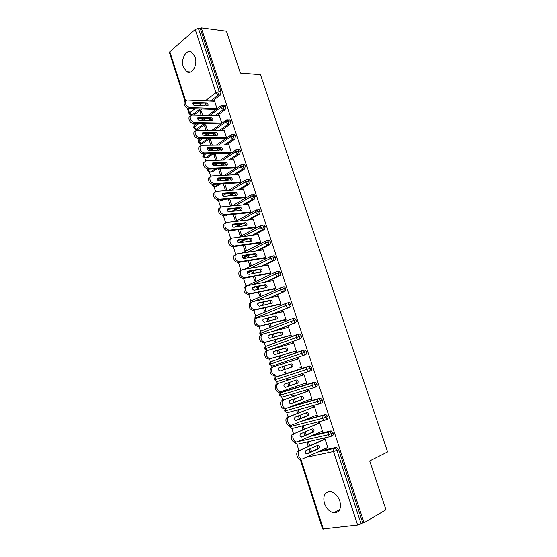 <?xml version="1.0" encoding="UTF-8"?>
<svg xmlns="http://www.w3.org/2000/svg" width="557" height="557" viewBox="0 0 557 557"><rect width="100%" height="100%" fill="white"/><g stroke="black" fill="none" stroke-linecap="round" stroke-linejoin="round"><path stroke-width="0.84" d="M195.103 57.002C197.972 64.897 191.984 75.195 186.748 71.644L183.337 66.868C180.489 59.077 186.414 48.64 191.775 52.302L195.103 57.002M339.84 501.022C341.525 508.757 339.478 512.677 333.706 512.781C329.472 511.758 326.374 508.611 324.418 503.347C322.726 495.577 324.835 491.678 330.733 491.657C334.854 492.715 337.89 495.841 339.84 501.022M193.704 123.536L194.282 125.346M195.577 129.37L195.925 130.442M198.557 138.63L198.863 139.563M200.151 143.574L200.812 145.635M204.746 157.854L205.728 160.91M209.362 172.204L210.671 176.27M213.867 186.198L215.643 191.712M218.539 200.736L220.635 207.246M225.112 215.169L224.325 215.629L223.266 215.357L225.662 222.87M228.266 230.96L230.716 238.577M233.32 246.654L235.799 254.368M238.396 262.431L240.909 270.256M243.5 278.298L245.943 285.894M248.638 294.256L250.789 300.947M253.797 310.305L255.656 316.077M258.991 326.444L260.551 331.29M264.213 342.673L265.473 346.579M266.74 350.52L266.907 351.042M269.47 358.993L270.417 361.953M271.691 365.907L272.199 367.481M274.747 375.411L275.395 377.409M276.669 381.378L277.4 383.655M279.976 391.648L280.394 392.95M281.675 396.939L282.726 400.211M286.709 412.584L288.087 416.866M288.101 416.908L288.248 417.36M291.771 428.312L293.476 433.618M293.497 433.673L293.657 434.182M296.86 444.124L298.9 450.467M298.921 450.536L299.102 451.1M185.119 101.374L169.453 52.65L169.85 51.759L195.228 29.437L198.438 28.428L200.339 28.679L201.286 27.85L226.441 31.178L240.394 73.037L260.474 74.652L387.581 451.901L369.695 460.911L385.966 509.732L364.048 522.751L362.767 522.912L338.656 449.541L336.957 450.328L361.11 523.893L362.767 522.912M291.91 336.623L292.446 336.47M361.11 523.893L357.629 525.056L322.607 528.997L300.188 459.26M328.379 452.556L327.453 449.715M201.286 27.85L364.048 522.751M326.332 448.1L327.836 447.612M326.388 448.274L327.941 447.932L324.954 438.784L323.408 439.139L323.568 439.626M310.569 448.531L311.53 451.518L310.04 451.845L311.433 451.219M309.664 445.739L308.627 442.55L307.144 442.892L308.265 446.352M309.17 449.151L310.04 451.845M200.047 108.894L191.935 115.027L193.801 115.076L201.913 108.949M205.937 105.921L206.703 105.336M212.287 101.123L220.307 95.066L218.435 94.975L210.414 101.047M306.378 453.878L317.546 448.782C318.165 447.591 317.943 446.575 316.884 445.725M320.184 450.885L336.003 447.452L336.672 447.466L338.656 449.541M200.339 28.679L221.066 91.759L220.307 95.066M204.001 123.689L196.496 129.175L198.348 129.189L196.322 129.28M223.921 105.224L225.021 105.266L225.877 106.394L225.112 109.687L223.246 109.625L215.03 115.626M198.348 129.189L205.86 123.717M210.093 120.632L211.34 119.72M216.896 115.675L225.112 109.687M213.923 101.193L214.459 100.789L217.028 108.643M202.644 115.32L201.174 110.787L199.97 111.699L201.126 115.285M202.163 118.488L202.463 119.4M207.886 138.596L201.07 143.4L202.922 143.379L200.945 143.476M228.69 119.929L229.825 119.95L230.716 121.113L229.937 124.385L228.078 124.357L219.66 130.289M202.922 143.379L209.738 138.589M214.208 135.442L215.977 134.202M221.519 130.303L229.937 124.385M218.629 115.717L219.2 115.299L221.818 123.292M207.469 130.213L205.791 125.047L204.572 125.931L205.958 130.206M206.981 133.367L207.113 133.777M211.667 153.621L205.672 157.694L207.517 157.645L205.596 157.742M233.48 134.717L234.657 134.717L235.576 135.901L234.789 139.159L232.93 139.166L224.29 145.043M207.517 157.645L213.512 153.579M218.253 150.369L220.6 148.775M226.142 145.022L234.789 139.159M225.223 138.526L225.348 138.902M223.35 130.317L223.97 129.885L226.629 138.025M212.314 145.189L210.435 139.375L209.202 140.239L210.811 145.203M215.322 168.778L210.302 172.064L212.14 171.981L210.268 172.085M238.299 149.582L239.51 149.561L240.464 150.78L239.663 154.017L237.818 154.059L228.927 159.88M212.14 171.981L217.167 168.701M222.215 165.408L225.216 163.452M230.772 159.824L239.663 154.017M230.02 153.21L230.159 153.648M228.098 144.994L228.767 144.548L231.461 152.792M217.195 160.242L215.099 153.781L213.86 154.623L215.691 160.291M218.817 184.075L214.953 186.511L216.784 186.393L215.698 186.463M243.137 164.531L244.391 164.482L245.379 165.728L244.572 168.952L242.727 169.036L233.557 174.807M216.784 186.393L220.656 183.963M226.058 180.572L229.79 178.226M235.395 174.71L244.572 168.952M234.838 167.963L234.984 168.409L236.293 167.573L233.585 159.288L232.861 159.755M219.249 168.618L218.539 169.077L220.6 175.455M222.097 175.378L219.897 168.59M222.104 199.531L219.625 201.028L221.456 200.882L220.44 200.966M247.997 179.556L249.292 179.486L250.323 180.767L249.501 183.97L247.663 184.088L238.173 189.826M221.456 200.882L223.935 199.385M229.763 195.869L234.281 193.147M240.004 189.693L249.501 183.97M239.684 182.8L239.83 183.246L241.153 182.438L238.431 174.104L237.637 174.599M227.026 190.598L224.791 183.713M223.301 183.803L225.536 190.703M222.424 215.399L225.209 215.538M252.885 194.672L254.222 194.567L255.287 195.883L254.458 199.072L252.627 199.225L242.768 204.934M226.149 215.441L226.936 214.988M233.265 211.326L238.445 208.332M244.593 204.774L254.458 199.072M244.558 197.721L244.704 198.167L246.041 197.387L243.298 189.004L242.434 189.526M231.447 205.958L231.907 205.679L229.721 198.919M228.231 199.037L230.501 206.041M257.78 209.871L259.179 209.731L260.286 211.082L259.444 214.25L257.619 214.438L247.329 220.154M236.495 226.964L242.427 223.677M249.146 219.952L259.444 214.25M249.452 212.718L249.599 213.171L250.949 212.412L248.192 203.987L247.245 204.537M233.188 214.354L235.395 221.164L236.69 220.44L234.671 214.208M262.695 225.153L264.157 224.979L265.306 226.365L264.45 229.519L262.639 229.742L251.827 235.479M239.357 242.81L246.229 239.169M253.644 235.242L264.45 229.519M254.382 227.792L254.528 228.252L255.886 227.514L253.122 219.047L252.056 219.632M238.173 229.763L240.185 235.973L241.494 235.27L239.649 229.581M267.618 240.527L269.17 240.311L270.361 241.731C270.716 243.179 270.43 244.224 269.491 244.864L267.687 245.129L256.241 250.928M243.061 258.232L249.745 254.848M258.044 250.657L269.491 244.864M259.332 242.956L259.478 243.409L260.85 242.706L258.072 234.191L256.874 234.817M243.743 242.204L243.618 241.822L242.58 242.365M243.186 245.247L245.003 250.859L246.326 250.184L244.655 245.038M272.54 255.99L274.197 255.719L275.437 257.181C275.799 258.636 275.506 259.68 274.559 260.293L272.763 260.599L260.502 266.518M247.587 273.299L252.857 270.758M262.298 266.204L274.559 260.293M264.31 258.197L264.457 258.657L265.842 257.975L263.043 249.411L261.679 250.1M248.791 257.8L248.457 256.77L247.134 257.438L247.322 258.03M248.227 260.822L249.849 265.828L251.179 265.174L249.689 260.585M278.145 271.224L279.259 271.217L280.54 272.714C280.909 274.183 280.61 275.214 279.656 275.812L277.859 276.154L264.526 282.281M252.467 288.275L255.322 286.966M266.316 281.926L279.656 275.812M269.316 273.522L269.463 273.981L270.862 273.327L268.049 264.721L266.678 265.445M253.867 273.473L253.324 271.795L251.987 272.436L252.405 273.738M253.296 276.488L254.716 280.874L256.06 280.248L254.758 276.216M283.262 286.806L284.342 286.799L285.678 288.338C286.04 289.807 285.741 290.838 284.773 291.415L268.147 298.267M269.929 297.877L284.773 291.415M274.35 288.93L274.497 289.396L275.91 288.77L273.083 280.115L271.719 280.874M258.977 289.243L258.218 286.904L256.868 287.516L257.515 289.536M258.392 292.237L259.611 296.004L260.968 295.398L259.847 291.931M288.408 302.472L289.452 302.472L290.838 304.045C291.207 305.521 290.9 306.545 289.925 307.109L271.008 314.594M272.784 314.169L289.925 307.109M279.405 304.428L279.558 304.895L280.986 304.289L278.138 295.586L276.78 296.387M262.598 302.326L261.769 302.681L262.66 305.424M263.517 308.07L264.533 311.21L265.905 310.632L264.965 307.743M264.109 305.097L263.169 302.2M293.574 318.221L294.59 318.221L296.032 319.843C296.401 321.326 296.094 322.343 295.106 322.886L272.227 331.561M273.995 331.095L295.106 322.886M284.495 320.003L284.648 320.47L286.089 319.899L283.228 311.147L281.877 311.983M268.669 324L269.477 326.499L270.862 325.949L270.11 323.631M269.275 321.034L268.307 318.061M266.866 318.416L267.826 321.396M297.236 334.485L299.757 334.068L301.253 335.732C301.622 337.215 301.309 338.224 300.314 338.747L268.794 350.144M270.563 349.636L300.314 338.747M289.612 335.669L289.765 336.143L291.22 335.593L288.345 326.799L286.994 327.662M273.856 340.014L274.455 341.873L275.847 341.35L275.29 339.617M274.462 337.069L273.473 334.012M272.039 334.395L273.027 337.458M272.526 361.138L273.007 360.832M302.36 350.485L304.944 349.998L306.503 351.704C306.872 353.194 306.559 354.196 305.556 354.705L272.714 365.914L305.556 354.705M294.757 351.418L294.911 351.892L296.38 351.376L293.483 342.527L292.028 343.063L292.147 343.432M279.064 356.118L279.454 357.322L280.867 356.828L280.498 355.693M279.684 353.194L278.667 350.054M277.24 350.471L278.256 353.618M277.379 376.664L277.971 376.247M276.223 376.817L275.624 377.242C275.088 377.096 274.768 377.952 274.643 379.818L275.297 379.609L275.611 377.242L276.223 376.817L309.267 366.005L310.165 366.012L311.781 367.766C312.157 369.263 311.836 370.259 310.82 370.746L277.692 381.392C276.648 381.58 275.854 380.988 275.297 379.609L311.781 367.766M299.931 367.258L300.084 367.731L301.567 367.244L298.656 358.346L297.187 358.854L297.327 359.286M281.668 364.153L283.095 363.707L281.668 364.167M284.307 372.32L284.488 372.863L285.908 372.396L285.734 371.853M284.94 369.409L283.896 366.186M282.469 366.638L283.513 369.862M282.872 391.773L314.552 382.109L315.408 382.123L317.093 383.919C317.469 385.43 317.142 386.412 316.118 386.878L314.524 387.456M305.152 383.237L305.285 383.662L306.782 383.202L303.857 374.255L302.374 374.729L302.528 375.209M288.359 379.971L288.136 379.275L286.709 379.728L286.939 380.452M290.204 385.667L289.16 382.443M287.739 382.931L288.784 386.154M292.167 406.137L319.871 398.311L320.686 398.318L322.426 400.163C322.809 401.681 322.482 402.655 321.445 403.101L319.962 403.679M310.402 399.32L310.521 399.682L312.031 399.251L309.086 390.255L307.589 390.701L307.743 391.181M293.643 396.271L293.219 394.962L291.771 395.393L292.223 396.786M295.495 402.001L294.465 398.826M293.052 399.341L294.082 402.523M304.233 420.069L325.218 414.596L325.984 414.61L327.801 416.504C328.177 418.022 327.843 418.996 326.799 419.421L325.434 419.985M315.68 415.487L317.302 415.39L314.343 406.338L312.832 406.756L312.985 407.237M298.949 412.667L298.322 410.739L296.867 411.136L297.542 413.21M300.815 418.425L299.805 415.299M298.392 415.849L299.408 418.982M312.874 435.212L330.6 430.979L331.318 430.993L333.197 432.935C333.58 434.46 333.246 435.421 332.188 435.832L330.928 436.382M320.992 431.745L322.607 431.612L319.634 422.512L318.103 422.902L318.263 423.39M304.289 429.155L303.461 426.599L301.991 426.968L302.89 429.732M306.169 434.947L305.166 431.87M303.767 432.455L304.77 435.539M294.757 442.335L328.052 434.808L333.197 432.935M321.069 431.981L322.524 431.362M315.777 415.787L317.246 415.202M310.521 399.682L311.99 399.125M305.285 383.662L306.761 383.146M297.187 358.854L298.67 358.388M292.028 343.063L293.518 342.632M286.897 327.356L288.394 326.959M283.248 339.895L282.705 340.048M281.793 311.739L283.304 311.377M276.725 296.206L278.235 295.871M261.769 302.681L263.224 302.36M271.677 280.756L273.195 280.456M256.868 287.516L258.323 287.231M266.657 265.39L268.182 265.125M251.987 272.436L253.449 272.178M247.134 257.438L248.596 257.202M218.539 169.077L220.036 169.015M213.86 154.623L215.364 154.588M209.202 140.239L210.713 140.232M204.572 125.931L206.083 125.952M199.97 111.699L201.488 111.741M289.724 426.711L322.656 418.328L327.801 416.504M319.495 403.832L287.739 412.591C286.702 412.828 285.908 412.25 285.351 410.857L285.699 408.365C285.504 409.221 285.149 407.09 284.669 410.996L322.426 400.163M314.259 387.54L282.705 396.946C281.661 397.162 280.867 396.577 280.31 395.192L280.644 392.762C280.115 392.588 279.781 393.458 279.642 395.366L317.093 383.919M272.714 365.914C271.663 366.088 270.862 365.483 270.312 364.111L270.605 361.813C270.096 361.681 269.783 362.53 269.672 364.348L306.503 351.704M267.513 350.569L265.355 348.696L265.626 346.461C265.125 346.377 264.819 347.213 264.721 348.967L301.253 335.732M261.198 334.653L260.425 333.365L260.676 331.192C260.189 331.109 259.896 331.93 259.806 333.664L290.893 321.396L296.032 319.843M255.287 319.133L254.911 318.451L255.517 318.11L285.706 305.549L290.838 304.045M254.542 301.226L280.54 289.8L285.678 288.338M252.934 284.543L275.409 274.135L280.54 272.714M250.323 268.286L270.305 258.552L275.437 257.181M247.113 252.314L265.229 243.061L270.361 241.731M243.52 236.572L260.175 227.653L265.306 226.365M239.663 220.997L255.155 212.328L260.286 211.082M232.137 225.216L232.951 224.756M235.632 205.582L250.163 197.087L255.287 195.883M227.277 210.462L229.484 209.167M231.468 190.292L245.198 181.93L250.323 180.767M222.668 195.653L225.794 193.745M227.221 175.121L240.255 166.849L245.379 165.728M212.523 184.444L214.953 186.511L213.853 186.574L212.029 185.063L212.551 184.43M218.288 180.788L221.944 178.47M222.904 160.068L235.346 151.859L240.464 150.78M207.768 169.084L207.872 169.976L210.302 172.064L209.181 172.134L207.385 170.616L209.314 169.029M214.354 165.701L217.961 163.319M218.539 145.112L230.459 136.945L233.724 135.908L235.576 135.901M203.507 153.809L203.242 155.591L205.672 157.694L204.544 157.77L202.769 156.259L205.923 153.753M210.657 150.508L213.895 148.294M214.139 130.254L225.599 122.115L228.857 121.078L230.716 121.113M199.483 139.215L198.724 139.758L198.64 141.269L201.07 143.4L199.928 143.483L198.174 141.965L202.379 138.616M206.842 135.442L209.752 133.374M209.717 115.494L220.76 107.362L224.011 106.331L225.877 106.394M194.853 125.026L194.135 125.555L194.059 127.031L196.496 129.175L195.333 129.273L193.599 127.755L198.703 123.612M202.929 120.5L205.561 118.557M301.295 459.079C298.253 460.709 295.119 453.878 297.703 451.261L325.016 438.986M298.566 450.613L300.119 450.265L299.255 450.919C296.672 453.537 299.812 460.381 302.848 458.745L327.781 447.438M300.119 450.265L325.114 439.271M306.058 450.536L317.713 445.363C319.258 445.579 319.718 446.61 319.098 448.441L307.144 453.906C305.556 453.704 305.083 452.66 305.723 450.787L306.058 450.536M295.851 442.174C292.843 443.706 289.71 437.057 292.216 434.446L319.725 422.784M293.149 433.757L294.681 433.381L293.748 434.07C291.248 436.681 294.388 443.344 297.396 441.812L322.447 431.125M311.447 429.252C312.568 430.039 312.818 431.055 312.212 432.288L301.045 437.113M294.681 433.381L319.795 423M300.634 433.764L312.345 428.876C313.883 429.106 314.35 430.115 313.751 431.919L301.72 437.106C300.146 436.897 299.666 435.866 300.279 434.028L300.634 433.764M290.448 425.367C287.461 426.808 284.335 420.326 286.758 417.729L314.454 406.673M287.753 416.998L289.278 416.587L288.282 417.318C285.859 419.922 288.992 426.411 291.972 424.97L317.142 414.902M306.03 412.869C307.206 413.593 307.506 414.603 306.914 415.891L295.753 420.431M289.278 416.587L314.503 406.826M295.245 417.082L307.018 412.479C308.536 412.723 309.01 413.726 308.439 415.494L296.324 420.41C294.764 420.187 294.277 419.17 294.862 417.367L295.245 417.082M285.073 408.657C282.114 410.001 278.987 403.686 281.341 401.11L282.392 400.337L309.219 390.645M282.392 400.337L283.903 399.891L282.845 400.664C280.498 403.247 283.624 409.576 286.583 408.225L311.871 398.77M300.62 396.577C301.873 397.218 302.214 398.22 301.643 399.592L290.51 403.846M283.903 399.891L309.246 390.736M289.891 400.497L301.713 396.18C303.217 396.431 303.697 397.419 303.147 399.16L290.963 403.804C289.417 403.574 288.923 402.572 289.487 400.796L289.891 400.497M281.062 391.634L279.725 392.037C276.794 393.298 273.675 387.136 275.952 384.574L277.066 383.766L304.004 374.708L278.556 383.293L277.442 384.107C275.165 386.669 278.291 392.845 281.222 391.585L306.628 382.722M295.189 380.396C296.54 380.897 296.944 381.893 296.401 383.376L285.337 387.345M284.564 384.01L296.442 379.971C297.932 380.229 298.42 381.211 297.891 382.917L285.63 387.296C284.098 387.059 283.604 386.064 284.133 384.316L284.564 384.01M298.817 358.826L273.243 366.791L272.074 367.634C270.793 371.958 272.067 374.422 275.896 375.035L274.413 375.522C270.584 374.917 269.31 372.459 270.598 368.135L273.132 366.833M279.057 367.711L289.717 364.348C291.2 364.619 291.687 365.587 291.186 367.258L290.921 367.495M279.273 367.613L291.2 363.853C292.676 364.118 293.17 365.093 292.669 366.764L280.324 370.885C278.813 370.635 278.305 369.653 278.82 367.94L279.273 367.613M296.247 350.973L269.128 359.098C265.334 358.464 264.046 356.027 265.271 351.794L266.497 350.917M293.643 343.001L267.959 350.381L266.733 351.258C265.515 355.505 266.803 357.942 270.598 358.576L269.128 359.098M273.647 351.516L284.523 348.355C285.985 348.626 286.479 349.587 285.999 351.23L285.88 351.363M296.227 350.903L270.598 358.576M274.002 351.307L285.985 347.826C287.454 348.104 287.948 349.065 287.468 350.708L275.054 354.565C273.55 354.301 273.041 353.326 273.529 351.648L273.905 351.349M291.109 335.258L263.872 342.764C260.112 342.109 258.817 339.7 259.98 335.537L261.261 334.632M288.498 327.265L262.702 334.068L261.428 334.973C260.265 339.136 261.567 341.552 265.327 342.214L263.872 342.764M268.314 335.391L279.349 332.438C280.805 332.724 281.306 333.678 280.846 335.293L280.805 335.349M291.067 335.126L265.327 342.214M268.766 335.098L280.798 331.881C282.253 332.174 282.754 333.121 282.295 334.743L269.811 338.336C268.321 338.064 267.813 337.103 268.272 335.446L268.599 335.168M285.999 319.627L258.65 326.527C254.925 325.845 253.609 323.457 254.716 319.37L256.046 318.444M283.381 311.621L257.48 317.845L256.15 318.771C255.05 322.865 256.359 325.26 260.091 325.949L258.65 326.527M263.05 319.342L275.645 316.035C277.087 316.334 277.588 317.274 277.156 318.862L264.603 322.197C263.127 321.918 262.605 320.964 263.05 319.342L274.204 316.62C275.645 316.905 276.147 317.845 275.722 319.433M285.936 319.433L260.091 325.949M280.916 304.08L253.456 310.381C249.759 309.671 248.436 307.304 249.487 303.287L250.866 302.34M278.291 296.052L252.286 301.72L250.908 302.667C249.863 306.684 251.186 309.058 254.883 309.769L253.456 310.381M257.807 303.384L269.094 300.884C270.479 301.149 271.001 302.061 270.66 303.614M280.832 303.823L254.883 309.769M258.385 302.952L270.514 300.272C271.948 300.578 272.457 301.511 272.039 303.078L259.416 306.155C257.954 305.856 257.431 304.916 257.849 303.321L258.086 303.085M275.861 288.617L248.29 294.326C244.627 293.588 243.291 291.248 244.293 287.301L245.721 286.333M273.236 280.575L247.127 285.678L245.7 286.646C244.704 290.594 246.034 292.947 249.703 293.685L248.29 294.326M282.559 287.12L280.728 287.684L280.54 289.8C281.111 291.207 281.933 291.875 282.991 291.798C283.959 291.214 284.258 290.183 283.889 288.714L282.559 287.168L284.342 286.799M252.613 287.509L264.011 285.24C265.348 285.49 265.884 286.375 265.612 287.892M275.757 288.303L249.703 293.685M253.24 287.015L265.417 284.599C266.838 284.912 267.346 285.838 266.949 287.377L254.264 290.197C252.815 289.891 252.286 288.958 252.683 287.391L252.878 287.182M270.834 273.243L243.151 278.361C239.517 277.595 238.173 275.276 239.127 271.398L240.596 270.417M268.202 265.181L241.989 269.734L240.52 270.716C239.573 274.594 240.916 276.92 244.551 277.692L243.151 278.361M247.461 271.712L258.949 269.679C260.251 269.915 260.794 270.772 260.592 272.255M270.716 272.867L244.551 277.692M248.116 271.168L260.342 269.01C261.755 269.337 262.27 270.256 261.894 271.76L249.139 274.329C247.698 274.016 247.169 273.09 247.545 271.551L247.705 271.37M265.835 257.947L238.048 262.486C234.441 261.693 233.091 259.395 233.989 255.586L235.507 254.584M263.196 249.87L236.885 253.874L235.367 254.869C234.469 258.685 235.827 260.989 239.433 261.79L238.048 262.486M242.337 256.004L253.922 254.201C255.183 254.431 255.733 255.266 255.586 256.714M265.696 257.515L239.433 261.79M243.026 255.412L255.301 253.505C256.7 253.846 257.223 254.751 256.861 256.234L244.043 258.552C242.615 258.225 242.079 257.306 242.441 255.795L242.56 255.649M260.76 242.755L232.972 246.702C229.393 245.881 228.029 243.597 228.885 239.851L230.438 238.842M258.218 234.643L231.803 238.104L230.25 239.113C229.393 242.866 230.758 245.15 234.337 245.978L232.972 246.702M237.247 240.38L248.916 238.807C250.142 239.03 250.706 239.851 250.608 241.258M260.704 242.246L234.337 245.978M237.964 239.74L250.288 238.09C251.673 238.438 252.196 239.336 251.855 240.798L238.974 242.866C237.56 242.532 237.017 241.62 237.359 240.13L237.449 240.018M255.656 227.639L227.917 231.002C224.367 230.152 223.002 227.89 223.81 224.213L225.334 223.197M253.268 219.5L226.755 222.424L225.16 223.441C224.353 227.131 225.724 229.393 229.275 230.25L227.917 231.002M232.185 224.84L243.945 223.503C245.136 223.719 245.7 224.513 245.651 225.891M255.74 227.061L229.275 230.25M232.93 224.151L245.296 222.751C246.674 223.113 247.204 224.005 246.876 225.439L233.94 227.263C232.527 226.915 231.99 226.01 232.311 224.548L232.366 224.471M250.608 212.6L222.897 215.392C219.374 214.515 217.996 212.266 218.762 208.652L220.245 207.643M248.345 204.433L221.735 206.828L220.099 207.858C219.333 211.479 220.718 213.728 224.241 214.612L222.897 215.392M227.159 209.39L238.995 208.276C240.151 208.492 240.728 209.265 240.715 210.602M250.803 211.959L224.241 214.612M227.924 208.652L240.339 207.503C241.703 207.872 242.239 208.764 241.926 210.17L228.927 211.751C227.528 211.388 226.984 210.49 227.291 209.056L227.319 209.014M245.609 197.638L217.905 199.872C214.403 198.967 213.018 196.732 213.742 193.175L215.19 192.172M243.444 189.457L216.743 191.323L215.072 192.353C214.348 195.918 215.733 198.153 219.235 199.065L217.905 199.872M222.166 194.017L234.072 193.14C235.2 193.349 235.778 194.108 235.806 195.41M245.888 196.934L219.235 199.065M222.946 193.244L235.402 192.332C236.76 192.715 237.296 193.599 237.004 194.985L223.942 196.322C222.556 195.946 222.006 195.054 222.299 193.648L222.946 193.244L222.299 193.641M240.659 182.745L212.934 184.437C209.467 183.504 208.074 181.283 208.757 177.787L210.163 176.785M238.57 174.55L211.778 175.901L210.066 176.938C209.383 180.44 210.783 182.661 214.257 183.601L212.934 184.437M217.195 178.727L229.178 178.08C230.278 178.289 230.856 179.027 230.925 180.294M241.007 181.993L214.257 183.601M217.996 177.913L230.501 177.251C231.844 177.641 232.38 178.518 232.102 179.883L218.985 180.976C217.606 180.593 217.056 179.709 217.334 178.317L217.996 177.913L217.314 178.351M235.736 167.929L207.998 169.084C204.551 168.123 203.152 165.916 203.799 162.477L205.171 161.481M233.731 159.727L206.835 160.562L205.094 161.6C204.447 165.046 205.853 167.253 209.3 168.221L207.998 169.084M212.259 163.521L224.311 163.104L226.058 165.262M236.147 167.128L209.3 168.221M213.073 162.672L225.62 162.247C226.957 162.644 227.493 163.521 227.235 164.865L214.055 165.714C212.69 165.325 212.133 164.44 212.398 163.076L213.073 162.672L212.356 163.145M230.856 153.189L203.089 153.816C199.664 152.827 198.257 150.641 198.87 147.25L200.207 146.261M228.906 144.987L201.926 145.314L200.151 146.352C199.545 149.742 200.952 151.936 204.377 152.924L203.089 153.816M207.357 148.399L219.472 148.204L221.226 150.313M231.315 152.346L204.377 152.924M208.179 147.514L220.76 147.327C222.097 147.737 222.633 148.601 222.382 149.924L209.154 150.536C207.796 150.132 207.239 149.262 207.489 147.918L208.179 147.514L207.434 148.03M225.898 138.526L198.201 138.63C194.797 137.614 193.39 135.442 193.961 132.106L195.27 131.125M224.116 130.324L197.046 130.143L195.235 131.18C194.665 134.516 196.078 136.695 199.483 137.718L198.201 138.63M202.476 133.353L214.654 133.388L216.408 135.442M226.511 137.642L199.483 137.718M203.305 132.434L215.935 132.482C217.258 132.9 217.801 133.764 217.564 135.066L216.896 135.442L204.28 135.442C202.929 135.031 202.372 134.16 202.602 132.838L203.305 132.434L202.539 132.991M220.92 123.933L193.342 123.536C189.965 122.491 188.545 120.326 189.088 117.047L190.362 116.065M219.347 115.738L192.186 115.062L190.348 116.093C189.805 119.372 191.225 121.544 194.609 122.596L193.342 123.536M197.631 118.39L209.864 118.648L211.618 120.66M221.728 123.02L194.609 122.596M198.466 117.443L211.131 117.722C212.447 118.154 212.99 119.01 212.767 120.291L212.092 120.667L199.434 120.43C198.09 120.006 197.526 119.142 197.749 117.84L198.466 117.443L197.672 118.028M188.517 108.518C185.154 107.445 183.733 105.294 184.242 102.063L185.481 101.096C184.98 104.319 186.407 106.471 189.77 107.55L188.517 108.518L215.991 109.409M214.605 101.228L187.354 100.058L184.242 102.063M192.813 103.511L205.101 103.992L206.856 105.948M216.972 108.469L189.77 107.55M193.648 102.53L206.355 103.038C207.664 103.477 208.207 104.326 207.998 105.593L207.308 105.969L194.609 105.503C193.279 105.071 192.715 104.208 192.917 102.927L193.648 102.53L192.833 103.156M357.629 525.056L333.511 451.462L306.016 457.311M300.898 459.212L323.387 529.129M336.672 447.466L334.966 448.246L336.957 450.328L333.511 451.462L333.866 448.566L336.003 447.452M169.85 51.759L185.634 100.838M188.092 108.469L189.505 112.862L194.929 108.726M198.946 105.663L201.328 103.839M205.282 100.824L215.956 92.685L195.228 29.437M198.438 28.428L219.193 91.661L221.066 91.759M191.19 115.264L189.06 113.628L189.505 112.862L191.873 115.069M215.956 92.685L219.193 91.661L218.435 94.975L215.956 92.685M318.479 451.657L334.966 448.246L317.511 452.096M330.057 436.681L297.898 444.138C296.867 444.409 296.073 443.852 295.509 442.446L295.468 442.3M331.318 430.993L328.407 432.072L328.052 434.808C328.644 436.27 329.452 436.862 330.482 436.577C331.533 436.173 331.868 435.205 331.485 433.68L329.605 431.731L328.888 431.717L330.6 430.979M311.154 435.943L328.407 432.072L309.908 436.472M324.759 420.208L292.801 428.319C291.771 428.577 290.977 428.006 290.413 426.606L290.274 425.423M302.507 420.758L325.218 414.596M290.434 406.791L319.871 398.311M282.963 391.738L314.552 382.109M275.611 377.242L308.418 366.583L310.033 368.344C310.409 369.848 310.089 370.844 309.079 371.331C308.035 371.512 307.22 370.885 306.642 369.451L306.914 367.007L310.165 366.012M304.944 349.998L301.615 350.966L303.196 350.527L304.749 352.24C305.125 353.737 304.804 354.739 303.802 355.241C302.757 355.408 301.943 354.774 301.365 353.34L301.615 350.966L270.605 361.813L302.152 350.548M299.757 334.068L296.345 335.015L297.995 334.555L299.492 336.226C299.861 337.716 299.555 338.726 298.559 339.248C297.508 339.387 296.693 338.747 296.115 337.326L296.345 335.015L265.626 346.461L296.825 334.618M260.829 331.13L291.109 319.154L292.822 318.674L294.263 320.296C294.632 321.786 294.326 322.795 293.337 323.345C292.286 323.464 291.471 322.809 290.893 321.396L291.109 319.154L294.59 318.221M255.698 318.562L255.754 316L285.901 303.377L287.677 302.876L289.062 304.463C289.431 305.939 289.125 306.963 288.15 307.527C287.092 307.624 286.277 306.963 285.706 305.549L285.901 303.377L289.452 302.472M253.532 287.328L252.509 287.795M251.061 271.078L247.405 272.839M247.942 255.134L242.664 257.807M244.419 239.419L238.236 242.699M240.61 223.879L234.678 227.179M236.621 208.499L231.44 211.507M232.499 193.251L227.931 196.015M228.273 178.129L224.227 180.677M223.984 163.11L220.37 165.478M219.625 148.211L216.401 150.404M215.127 133.492L212.349 135.442M210.574 118.885L208.234 120.597M206.006 104.382L204.064 105.851M325.086 420.131C326.13 419.7 326.458 418.725 326.082 417.207L324.265 415.306L323.499 415.292L322.99 415.668L322.656 418.328C323.248 419.783 324.056 420.382 325.086 420.131M319.718 403.769C320.755 403.324 321.083 402.342 320.7 400.824L318.952 398.972L318.144 398.958L317.601 399.355L317.288 401.945C317.873 403.393 318.681 403.999 319.718 403.769M314.385 387.505C315.408 387.038 315.728 386.05 315.353 384.539L313.675 382.736L312.818 382.722L312.24 383.139L311.948 385.653C312.533 387.094 313.347 387.714 314.385 387.505M315.408 382.123L280.596 392.789M270.667 361.792L271.245 361.368M265.731 346.419L266.302 346.001M254.911 318.444C254.988 316.752 255.266 315.937 255.754 316L255.962 315.916M277.859 276.154C278.82 275.555 279.113 274.517 278.751 273.048L277.463 271.551L276.356 271.558L275.576 272.074L275.409 274.135C275.98 275.534 276.794 276.209 277.859 276.154M250.532 302.444L251.116 300.773M272.763 260.599C273.71 259.98 274.002 258.935 273.64 257.473L272.401 256.011L270.458 256.554L270.305 258.552L272.763 260.599M245.686 286.653L246.305 285.713M267.687 245.129C268.627 244.488 268.913 243.444 268.551 241.989L267.36 240.561L265.369 241.118L265.229 243.061L267.687 245.129M262.639 229.742L263.496 226.581L262.347 225.195L261.156 225.223L260.307 225.759L260.175 227.653L262.639 229.742M257.619 214.438L258.462 211.263L257.355 209.912L256.143 209.94L255.273 210.49L255.155 212.328L257.619 214.438M252.627 199.225L253.463 196.029L252.398 194.706L251.165 194.748L250.267 195.298L250.163 197.087L252.627 199.225M247.663 184.088L248.485 180.872L247.461 179.591L246.208 179.639L245.296 180.19L245.198 181.93L247.663 184.088M216.743 199.712L218.546 201.084L219.625 201.028L217.648 199.879M242.727 169.036L243.541 165.805L242.546 164.552L241.278 164.607L240.346 165.164L240.255 166.849L242.727 169.036M239.51 149.561L235.423 150.216L235.346 151.859L237.818 154.059L238.619 150.815L237.658 149.589L236.398 149.645M234.657 134.717L230.528 135.344L230.459 136.945L232.93 139.166L233.724 135.908L232.798 134.717L231.573 134.745M220.419 160.144L236.349 149.659M229.825 119.95L225.655 120.556L225.599 122.115L228.078 124.357L228.857 121.078L227.959 119.915L226.776 119.922M216.276 145.14L231.413 134.794M225.021 105.266L220.816 105.844L220.76 107.362L223.246 109.625L224.011 106.331L223.148 105.196L221.999 105.182M212.071 130.241L226.504 120.006M207.817 115.445L221.623 105.301M318.785 448.67L317.232 449.012M307.144 453.906L306.796 453.976M313.417 432.162L311.878 432.538M308.077 415.752L306.559 416.156M302.771 399.432L301.26 399.863M277.066 383.766L278.556 383.293M297.494 383.202L295.997 383.669M275.896 375.035L274.413 375.522M291.2 363.853L289.717 364.348M285.985 347.826L284.523 348.355M280.798 331.881L279.349 332.438M275.645 316.035L274.204 316.62M270.514 300.272L269.094 300.884M265.417 284.599L264.011 285.24M260.342 269.01L258.949 269.679M255.301 253.505L253.922 254.201M250.288 238.09L248.916 238.807M245.296 222.751L243.945 223.503M240.339 207.503L238.995 208.276M235.402 192.332L234.072 193.14M230.501 177.251L229.178 178.08M225.62 162.247L224.311 163.104M220.76 147.327L219.472 148.204M215.935 132.482L214.654 133.388M211.131 117.722L209.864 118.648M206.355 103.038L205.101 103.992M186.748 71.644L190.647 71.944M333.706 512.781L339.805 509.404M189.046 113.565L187.326 108.232M294.806 442.537L296.888 444.131M289.696 425.52L289.724 426.718L291.847 428.319M284.669 411.003L286.827 412.591M300.815 421.433L325.984 414.61M279.642 395.366L281.842 396.946M287.872 407.745L320.686 398.318M274.643 379.818L276.878 381.392M269.672 364.355L271.92 365.914M264.728 348.967L266.928 350.527M259.806 333.671L260.739 334.848M282.559 287.168L250.859 300.891L249.961 302.785M245.505 286.389L275.576 272.074L279.259 271.217M244.405 269.31L270.458 256.554L274.197 255.719M242.065 253.087L265.369 241.118L269.17 240.311M239.148 237.143L260.307 225.759L264.157 224.979M235.827 221.421L255.273 210.49L259.179 209.731M232.227 205.881L250.267 195.298L254.222 194.567M228.433 190.501L245.296 180.19L249.292 179.486M222.139 194.351L222.758 193.975M224.478 175.26L240.346 165.164L244.391 164.482M217.383 179.779L219.207 178.616M211.939 184.304L212.015 185.021M212.878 165.13L215.482 163.41M207.496 169.056L207.371 170.588M202.755 156.218L203.667 153.802M208.603 150.411L211.632 148.329M198.16 141.931L198.724 139.758L200.311 138.623M204.774 135.442L207.684 133.367M193.592 127.713L194.135 125.555L196.802 123.584M201.028 120.465L203.66 118.516M299.255 450.919L297.703 451.261M319.098 448.441L317.546 448.782M293.748 434.07L292.216 434.446M313.751 431.919L312.212 432.288M288.282 417.318L286.758 417.729M308.439 415.494L306.914 415.891M282.845 400.664L281.341 401.11M303.147 399.16L301.643 399.592M277.442 384.107L275.952 384.574M297.891 382.917L296.401 383.376M272.074 367.634L270.598 368.135M292.669 366.764L291.186 367.258M266.733 351.258L265.271 351.794M287.468 350.708L285.999 351.23M261.428 334.973L259.98 335.537M282.295 334.743L280.846 335.293M256.15 318.771L254.716 319.37M277.156 318.862L275.771 319.419M250.908 302.667L249.487 303.287M272.039 303.078L270.904 303.558M245.7 286.646L244.293 287.301M266.949 287.377L265.968 287.823M240.52 270.716L239.127 271.398M261.894 271.76L261.01 272.178M235.367 254.869L233.989 255.586M256.861 256.234L256.053 256.638M230.25 239.113L228.885 239.851M251.855 240.798L251.11 241.188M225.16 223.441L223.81 224.213M246.876 225.439L246.173 225.829M220.099 207.858L218.762 208.652M241.926 210.17L241.265 210.553M215.072 192.353L213.742 193.175M237.004 194.985L236.37 195.361M210.066 176.938L208.757 177.787M232.102 179.883L231.496 180.259M205.094 161.6L203.799 162.477M227.235 164.865L226.657 165.234M200.151 146.352L198.87 147.25M222.382 149.924L221.832 150.293M195.235 131.18L193.961 132.106M217.564 135.066L217.042 135.435M190.348 116.093L189.088 117.047M212.767 120.291L212.266 120.653M207.998 105.593L207.524 105.948"/></g></svg>
